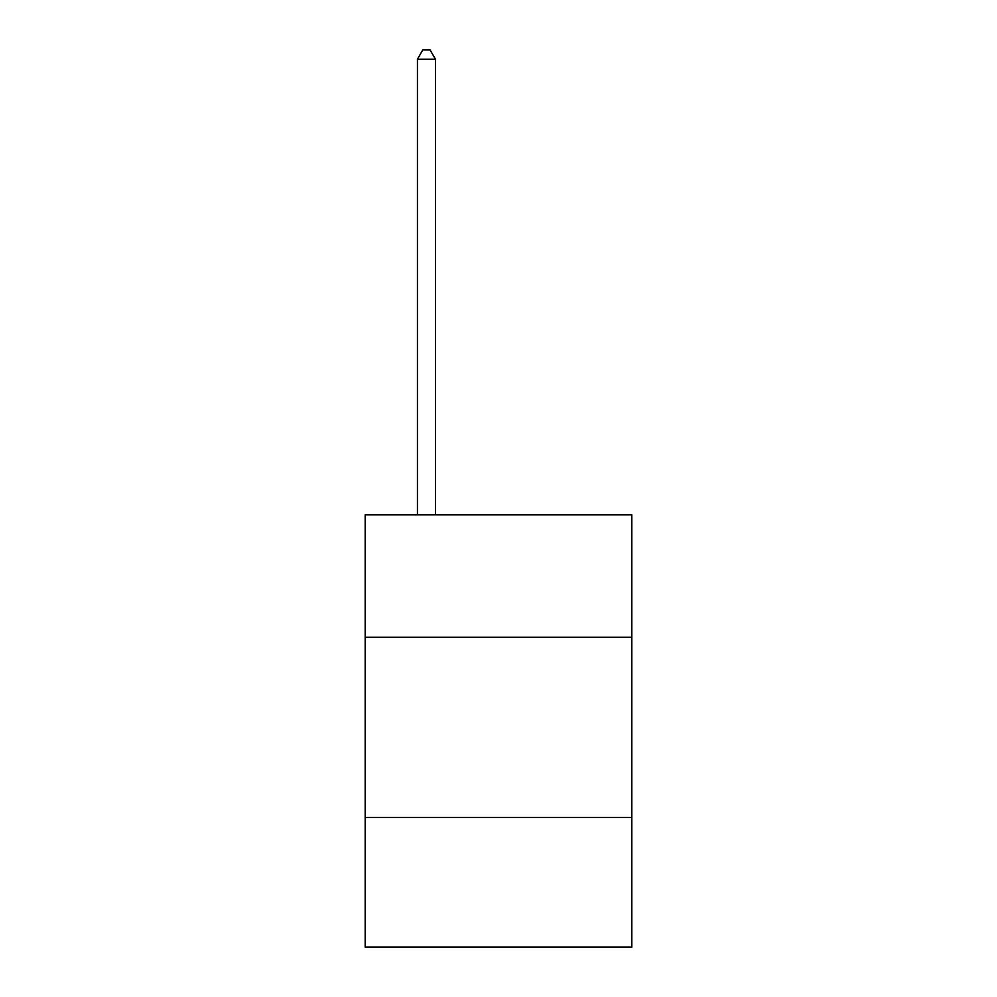 <?xml version="1.0" encoding="UTF-8"?>
<svg xmlns="http://www.w3.org/2000/svg" width="997" height="997" viewBox="0 0 997 997"><rect width="100%" height="100%" fill="white"/><g stroke="black" fill="none" stroke-linecap="round" stroke-linejoin="round"><path stroke-width="1.5" d="M631.811 637.295L631.811 514.788L365.189 514.788L365.189 637.295L631.811 637.295L631.811 947.15L365.189 947.15L365.189 637.295M631.811 817.44L365.189 817.44M435.452 514.788L435.452 59.222L417.431 59.222L417.431 514.788M417.431 59.222L422.84 49.85L430.043 49.85L435.452 59.222"/></g></svg>
